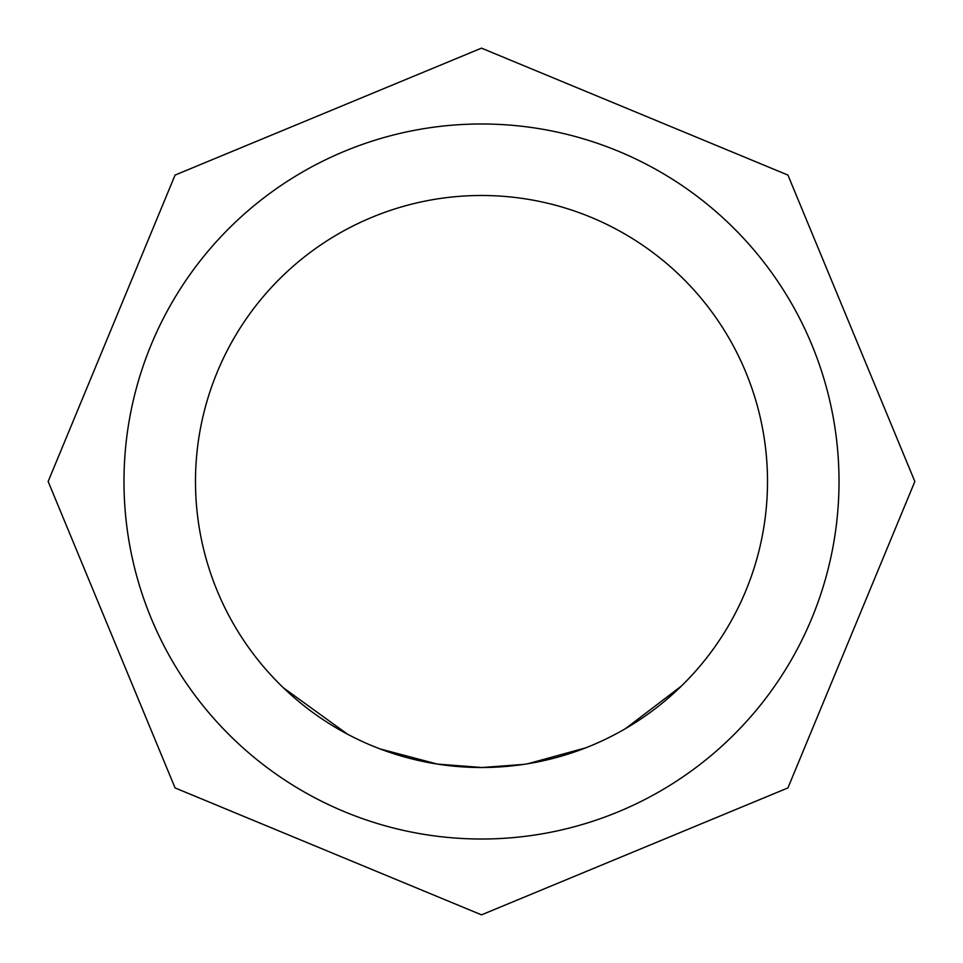 <?xml version="1.0" encoding="UTF-8"?>
<svg xmlns="http://www.w3.org/2000/svg" width="963" height="963" viewBox="0 0 963 963"><rect width="100%" height="100%" fill="white"/><g stroke="black" fill="none" stroke-linecap="round" stroke-linejoin="round"><path stroke-width="1.44" d="M283.435 687.835L347.547 734.203M481.5 767.511A286.011 286.011 0 0 0 767.511 481.5A286.011 286.011 0 0 0 481.5 195.489A286.011 286.011 0 0 0 195.489 481.5A286.011 286.011 0 0 0 481.5 767.511M481.5 839.014A357.514 357.514 0 0 0 839.014 481.5A357.514 357.514 0 0 0 481.5 123.986A357.514 357.514 0 0 0 123.986 481.5A357.514 357.514 0 0 0 481.5 839.014M517.396 765.248L481.5 767.547L442.799 764.887M523.643 764.393L481.5 767.571L445.171 765.2M585.829 747.806L528.037 763.695M482.824 767.571L437.383 764.092L380.072 748.925M681.347 686.101L625.529 728.606M442.426 764.839L437.996 764.189M472.46 767.403L444.93 765.164M290.922 694.768L285.277 689.604M523.559 764.405L520.983 764.778M481.5 48.15L787.927 175.073L914.85 481.5L787.927 787.927L481.5 914.85L175.073 787.927L48.15 481.5L175.073 175.073L481.5 48.15"/></g></svg>
